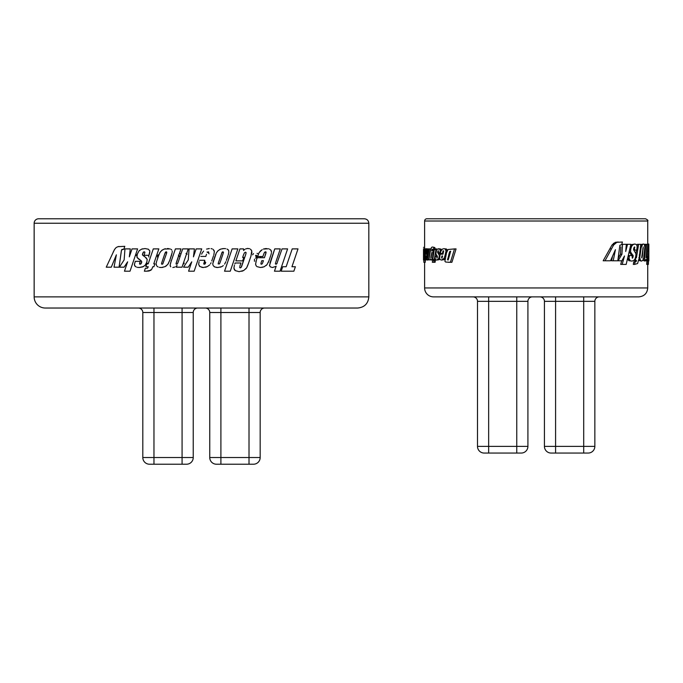 <?xml version="1.0" encoding="UTF-8"?>
<svg xmlns="http://www.w3.org/2000/svg" width="683" height="683" viewBox="0 0 683 683"><rect width="100%" height="100%" fill="white"/><g stroke="black" fill="none" stroke-linecap="round" stroke-linejoin="round"><path stroke-width="1.02" d="M544.428 301.34A4.465 4.465 0 0 0 539.963 296.874A4.465 4.465 0 0 1 544.428 301.34L544.428 446.366L544.428 301.34L594.85 301.34A4.465 4.465 0 0 1 599.315 296.874A4.465 4.465 0 0 0 594.85 301.34L594.85 446.366A6.693 6.693 0 0 1 588.157 453.06L555.586 453.06L583.7 453.06L583.7 446.366L555.586 446.366L555.586 296.874M424.613 287.953A8.922 8.922 0 0 0 433.534 296.874L638.81 296.874C644.231 296.345 647.202 293.374 647.732 287.953L424.613 287.953L424.613 262.289M477.494 301.34L488.652 301.34L488.652 296.874L473.029 296.874A4.465 4.465 0 0 1 477.494 301.34L477.494 446.366A6.693 6.693 0 0 0 484.187 453.06L521.223 453.06A6.693 6.693 0 0 0 527.916 446.366L527.916 301.34L527.916 446.366L488.652 446.366L488.652 301.34L527.916 301.34A4.465 4.465 0 0 1 532.381 296.874A4.465 4.465 0 0 0 527.916 301.34A4.465 4.465 0 0 1 532.381 296.874M450.678 251.19L448.193 260.001L447.613 259.881L449.192 253.137L449.798 251.498L450.678 251.19M448.227 259.881L447.613 259.881L448.193 260.001M448.33 259.506L447.502 259.506M454.519 248.902L456.073 248.902L451.898 262.289L450.43 262.289L454.519 248.902L447.988 249.517L446.503 252.881L444.898 261.299L445.7 262.059L450.43 262.289M450.584 251.498L449.798 251.498M450.114 253.137L449.192 253.137M449.704 262.289L448.936 262.289M449.26 262.298L448.27 262.289M424.613 248.706L424.613 221.01A2.228 2.228 0 0 1 426.841 218.782L645.503 218.782C647.561 219.73 648.304 220.472 647.732 221.01L647.732 244.318M423.648 248.962L424.715 248.962M425.816 259.677L424.476 260.078L425.355 250.063L425.065 248.706L424.681 249.696L424.28 248.902L423.836 262.289L424.254 259.181L424.476 260.078M425.347 260.078L425.261 262.289L424.143 262.289M425.065 248.706L426.414 249.116M433.27 259.386L431.28 260.078L432.066 259.386L432.621 257.141L433.159 250.516M434.849 247.553L432.57 247.007L434.849 247.553L434.977 249.679M433.167 249.175L432.979 250.149M434.14 260.547L435.37 260.547L435.097 262.289L433.867 262.289L434.14 260.547L432.595 260.547L432.348 262.289L433.867 262.289M647.834 264.398L646.707 264.398L646.869 260.778L647.791 260.778L648.184 255.971L647.834 264.398L648.398 264.398L648.799 244.318L648.338 251.489L648.423 244.318L647.894 244.318L647.125 260.778M618.269 242.013L615.263 242.328L611.994 245.009L603.183 260.778L610.525 260.778L615.434 249.662L613.223 260.778L611.584 260.778L612.455 256.569M643.292 260.471L644.983 261.077L643.292 260.471L643.138 258.934M633.781 261.854L635.053 261.854L634.584 264.398L633.303 264.398L633.781 261.854L634.797 261.717L635.181 260.377M635.899 253.572L636.479 250.098M637.145 246.008L637.41 244.318L638.639 244.318L636.419 257.773L635.805 257.773L635.327 260.377L636.436 260.377L636.061 261.717L634.797 261.717M613.223 260.778L621.88 260.778L624.51 255.971L622.17 264.398L620.702 264.398L621.743 260.778M618.158 258.174L620.454 254.221L620.915 246.853M628.812 260.658L631.843 261.077L628.812 260.658L627.643 258.294M631.937 255.937L629.222 251.882M630.4 246.145L631.801 244.574L634.891 244.019L633.098 244.574L631.715 246.145L630.725 249.184L630.563 251.925L633.235 255.937L632.338 258.157L632.407 255.519L629.555 255.519L629 258.294L630.153 260.658M641.397 261.077L639.305 260.573L638.707 259.267M641.764 245.778L640.586 245.778L641.414 244.446L643.523 244.019L642.601 244.446L641.149 247.707L639.775 257.602L640.509 260.573L641.585 261.077L642.857 260.291L643.676 258.225L644.837 247.28L644.351 244.386L643.523 244.019M446.52 249.013L443.873 248.706L446.52 249.013L447.416 251.028M445.418 258.362L444.223 259.634L441.431 260.078L444.052 258.362L444.881 256.091L446.025 251.028L445.137 249.013M441.508 254.196L442.994 254.196L440.194 254.196L439.604 258.131L440.091 259.54L441.431 260.078M426.534 248.706L428.053 249.013M427.285 259.634L425.68 260.078L426.534 258.362L427.088 252.889L427.148 249.85L426.474 248.706L425.407 252.676L425.355 253.487L425.979 253.487L426.414 250.866L426.183 254.196L425.304 254.196L425.68 260.078M428.839 259.771L427.319 260.078L428.019 258.866L427.908 259.873L428.941 259.873L430.222 248.902L429.069 248.902L427.942 258.131L428.736 248.902L427.737 248.902L426.901 258.652L427.319 260.078M435.515 259.642L434.243 259.873L436.087 248.902L437.308 249.09M436.309 254.896L436.061 256.373M438.93 252.556L440.185 254.213M439.843 258.772L438.981 259.736L436.591 260.078L438.554 258.772L439.143 256.834L439.271 255.237L437.649 252.556L437.957 250.823L438.477 250.917L438.179 252.761L439.92 252.761L440.253 250.174L439.715 249.099L437.333 249.073L436.522 250.123L435.899 253.974L437.282 256.134L437.316 257.389L436.872 258.131L436.915 256.373L435.378 256.373L435.114 258.225L435.677 259.796L436.591 260.078M438.512 248.706L441.022 249.099L441.56 250.174M438.981 259.736L437.701 259.736M439.698 258.772L438.554 258.772M439.681 256.834L439.143 256.834M439.98 255.237L439.271 255.237M439.809 253.734L438.52 253.734M438.221 252.556L437.649 252.556M438.409 251.575L437.735 251.575M438.46 250.823L437.957 250.823M440.492 252.761L439.92 252.761M437.376 256.373L436.915 256.373M437.385 256.97L436.804 256.97M441.022 249.099L439.715 249.099M441.406 250.174L440.253 250.174M436.087 248.902L434.379 248.902L432.698 259.873L434.243 259.873M432.57 247.007L431.639 247.306L430.649 249.218L428.941 259.873M430.725 248.902L430.222 248.902M424.715 252.036L424.638 250.883M424.758 250.857L424.476 257.115L424.57 252.036M425.321 259.677L424.689 259.677M424.425 257.926L424.339 257.115M424.476 257.115L424.322 257.926M425.987 249.116L425.278 249.116M423.503 249.79L423.494 260.069M424.613 247.366L423.503 247.366M423.511 256.757L423.588 250.652L423.537 256.757M423.503 259.856L423.597 248.962M423.562 248.706L423.52 249.141M426.047 255.98L425.987 256.782L425.842 255.98M425.987 256.782L425.782 258.131L425.782 256.782M426.977 259.634L426.141 259.634M427.652 249.85L427.148 249.85M427.729 249.013L426.901 249.013M430.888 256.97L431.869 252.326L431.093 257.926M430.922 259.873L430.427 259.873L430.623 259.045L431.28 260.078M429.334 259.873L430.427 259.873M432.766 259.386L432.066 259.386M433.099 257.141L432.621 257.141M433.97 251.472L433.372 251.472M432.57 250.149L431.665 250.943L431.963 249.175L433.748 249.679L433.62 247.553M431.272 256.97L430.794 257.926M434.26 249.679L433.748 249.679M442.584 255.98L441.935 255.98L442.584 255.98L442.396 256.782L441.756 256.782L441.935 255.98M442.396 256.782L441.756 258.131L441.756 256.782M444.223 259.634L442.874 259.634M445.12 258.362L444.052 258.362M445.683 256.091L444.881 256.091M447.058 251.028L446.025 251.028M447.245 249.85L445.854 249.85M442.097 257.884L441.568 257.884M443.694 250.934L443.045 250.934L443.694 250.866L442.994 254.196M443.156 253.487L442.371 253.487L443.045 250.934M443.873 248.706L442.558 249.013L440.928 251.113L440.339 253.487L442.371 253.487M648.645 254.563L648.833 260.24M648.85 255.211L648.841 258.157L648.73 254.563M647.732 244.019L648.782 244.019L648.85 244.548L648.85 254.563M648.799 244.548L648.85 251.088M648.841 256.458L648.85 257.85M647.279 254.221L647.791 254.221M645.401 260.778L646.878 260.778L647.894 244.318M641.866 256.236L643.224 246.939L642.396 256.236L641.713 257.832L641.866 256.236L642.396 256.236M642.763 248.808L643.249 248.808M638.87 257.602L639.775 257.602M639.075 259.267L639.92 259.267M639.305 260.573L640.509 260.573M641.713 257.832L642.148 257.832M640.321 247.707L641.149 247.707M641.414 244.446L642.601 244.446M628.369 255.519L629.555 255.519M627.694 258.294L629 258.294M627.865 259.566L629.214 259.566M631.843 261.077L633.687 260.565L634.959 259.122L635.779 256.21L635.95 253.811L633.602 249.799L633.739 248.322L634.55 246.939L634.413 250.098L636.778 250.098L637.179 246.23L636.522 244.616L634.891 244.019M634.02 247.331L634.84 247.331M633.602 249.056L634.609 249.056M633.798 250.098L634.413 250.098M632.287 258.157L632.774 257.884M632.091 257.047L633.073 257.047M632.321 255.937L633.235 255.937M631.715 255.16L633.013 255.16M629.231 251.925L630.563 251.925M629.846 249.184L630.725 249.184M630.529 246.145L631.715 246.145M631.801 244.574L633.098 244.574M620.454 254.221L621.923 254.221L618.098 260.778M622.17 264.398L626.174 264.398L630.93 244.318L627.515 244.318L625.696 251.489L626.354 244.318L622.537 244.318L621.923 254.221M621.761 244.318L622.537 244.318M626.354 244.318L627.515 244.318M634.584 264.398L637.615 263.527L638.434 260.377L638.904 260.377L640.791 244.318L638.639 244.318M634.063 260.377L635.327 260.377M644.983 261.077L645.93 259.258L645.785 260.778M646.69 244.318L646.016 257.73L646.69 244.318L645.58 244.318L644.453 260.471M647.791 244.318L646.989 244.318M643.48 258.934L644.3 258.934M644.428 244.318L645.58 244.318M611.994 245.009L613.624 245.009L605.018 260.778M617.808 260.778L619.857 245.282L621.667 244.642L622.426 242.013L616.826 242.328L613.624 245.009M613.411 243.31L615.016 243.31M615.263 242.328L616.826 242.328M516.758 296.874L516.758 453.06L488.652 453.06L488.652 446.366L477.494 446.366M551.121 453.06L555.586 453.06L555.586 446.366L544.428 446.366A6.693 6.693 0 0 0 551.121 453.06M138.35 308.033A4.465 4.465 0 0 1 142.807 312.498A4.465 4.465 0 0 0 138.35 308.033A4.465 4.465 0 0 1 142.807 312.498L142.807 457.525A6.693 6.693 0 0 0 149.5 464.218L186.544 464.218A6.693 6.693 0 0 0 193.238 457.525L193.238 312.498A4.465 4.465 0 0 1 197.694 308.033M34.15 296.874A11.159 11.159 0 0 0 45.309 308.033L357.679 308.033C364.449 307.367 368.171 303.653 368.829 296.874L34.15 296.874L34.15 223.247A4.465 4.465 0 0 1 38.615 218.782L364.372 218.782C367.078 219.047 368.564 220.532 368.829 223.247L368.829 296.874M205.284 308.033A4.465 4.465 0 0 1 209.749 312.498A4.465 4.465 0 0 0 205.284 308.033A4.465 4.465 0 0 1 209.749 312.498L209.749 457.525A6.693 6.693 0 0 0 216.443 464.218L253.478 464.218A6.693 6.693 0 0 0 260.172 457.525L260.172 312.498A4.465 4.465 0 0 1 264.637 308.033M268.53 248.766L263.348 249.073L265.431 248.612M270.792 250.004L271.322 250.994M271.416 251.301L271.493 251.856M270.955 254.844L271.339 253.367M260.496 267.514L256.936 266.618L260.496 267.514L264.142 266.771L266.985 264.654L268.914 260.863L268.317 262.4M266.985 264.654L266.131 265.525M264.142 266.771L261.913 267.403M255.886 261.785L256.39 260.138L255.596 264.261L256.373 266.097M256.202 265.9L255.638 264.475M256.39 260.138L257.209 257.713L256.39 260.138M265.559 251.796L264.552 252.275L266.131 252.155L265.559 251.796L266.131 252.155L265.559 251.796L266.131 252.155L264.423 257.713L265.977 253.111M264.552 252.275L263.715 254.11L264.552 252.275M257.619 256.526L258.072 255.177L257.619 256.526L262.895 256.526L263.715 254.11M258.772 253.376L259.301 252.386M259.916 251.549L261.23 250.302M262.195 249.628L259.173 252.573L258.072 255.177M265.465 248.612L266.549 248.561M224.545 271.202L232.126 248.894L224.545 271.202L230.273 271.202L237.855 248.894L232.126 248.894M203.594 251.088L202.159 253.034M209.348 248.578L206.556 249.099M208.52 248.629L209.143 248.586M212.242 248.928L211.047 248.629M214.044 250.379L214.36 251.626L213.181 249.363M213.839 254.793L214.36 251.626M210.509 263.792L211.056 262.767M198.719 264.56L199.94 266.583L203.346 267.514L207.384 266.583L209.758 264.842M206.531 266.933L205.515 267.266M203.346 267.514L201.809 267.377M199.94 266.583L199.265 265.926M199.094 261.623L198.676 264.261M205.02 263.928L205.711 262.383L205.02 263.928L203.722 263.877L204.251 264.27L205.259 263.51M208.324 251.796L207.384 252.309L208.324 251.796L208.887 252.292L208.238 251.814M202.108 253.128L201.664 254.17M201.733 248.894L194.151 271.202L201.733 248.894L196.166 248.894L193.451 256.859L194.424 248.894L193.451 256.859M191.761 261.837L188.209 267.181L191.761 261.837L188.585 271.202L194.151 271.202M224.63 264.116L225.919 261.64M222.009 266.481L223.332 265.585M214.923 267.019L217.757 267.514L221.719 266.643L220.285 267.181M217.757 267.514L217.296 267.497M216.742 267.463L216.315 267.412M213.224 265.61L214.624 266.891M214.556 266.857L214.052 266.549M212.78 263.834L212.951 264.961M213.105 261.973L215.145 255.92M215.401 255.177L215.896 253.939M216.221 253.231L212.78 263.655M217.476 251.301L218.381 250.439M219.567 249.611L220.643 249.124M222.47 248.663L223.964 248.561L220.874 249.039L218.287 250.507L216.494 252.659M225.629 248.663L223.964 248.561M228.045 249.594L228.694 250.601M228.506 254.016L228.361 254.528M228.276 254.802L228.873 252.181L228.532 250.191L226.961 248.971M244.745 249.449L243.822 250.243M245.598 248.936L247.903 248.424L245.598 248.936M247.109 248.484L249.517 248.689M251.31 250.004L251.592 250.524M251.677 250.738L250.405 249.133M251.916 251.942L251.617 253.939M250.943 256.176L251.745 250.892M239.127 271.672L235.251 270.622L239.127 271.672L243.763 270.468L246.64 267.813L248.561 263.168L247.434 266.174M247.195 266.686L246.836 267.429M246.64 267.813L245.692 269M243.763 270.468L241.799 271.305M234.406 265.226L233.91 268.137L235.251 270.622L234.517 269.879M234.414 269.742L233.919 268.197M234.815 263.954L235.148 262.989L234.815 263.954M239.818 266.396L240.143 265.354M242.013 265.363L245.658 254.648L241.099 267.48L240.228 267.898L239.613 267.412L240.228 267.898L239.613 267.412L240.228 267.898L239.613 267.412L240.228 267.898L241.509 266.729M241.594 266.532L241.833 265.9M246.136 252.676L245.521 252.198L246.136 252.676L245.521 252.198L246.136 252.676L245.658 254.648L245.94 253.777M244.48 252.736L243.541 254.827L244.48 252.736L245.521 252.198L244.429 252.821M235.866 260.863L239.938 248.894L235.866 260.863L242.661 260.863L243.814 257.474L242.644 257.474L243.541 254.827M275.497 263.177L275.667 262.545M274.455 271.202L276.163 266.182L274.455 271.202L280.021 271.202L287.611 248.894L282.036 248.894L276.794 263.8L275.941 264.27L275.386 263.817L275.941 264.27L275.386 263.817L275.941 264.27L275.386 263.817L275.941 264.27L275.386 263.817L275.941 264.27L277.153 263.134M270.144 266.763L269.469 265.047L270.144 266.763L272.38 267.514L275.736 266.464M269.503 265.593L274.737 248.894L269.93 263.075M122.086 249.38L123.802 249.252L124.793 246.324L123.802 249.252L121.514 249.969L122.086 249.38L121.514 249.969L119.064 267.181L121.207 251.882M121.326 250.994L121.241 251.634M113.173 252.147L114.761 249.116M124.793 246.324L117.928 246.683L116.366 247.434M117.928 246.683L119.047 246.461M176.436 262.204L176.274 262.716M176.666 261.555L180.969 248.894L176.001 263.86L176.556 264.27L176.001 263.86L176.556 264.27L176.001 263.86L176.556 264.27L177.554 263.595M177.46 263.792L178.476 261.256L177.46 263.792L176.556 264.27M188.243 248.894L182.028 267.181L188.243 248.894L182.677 248.894L178.476 261.256M175.992 266.43L176.658 265.858M170.229 266.029L170.144 265.106M170.519 263.331L171.04 261.709L170.144 265.132L170.733 266.831M158.849 248.894L153.769 263.843L158.849 248.894L153.282 248.894L148.194 263.843L146.871 263.843L145.889 266.737L148.237 266.737L147.485 268.171M154.913 263.843L153.923 266.737L154.913 263.843L153.769 263.843M152.779 266.737L151.839 269.153L152.779 266.737L153.923 266.737M151.165 269.981L150.533 270.434M150.858 270.229L146.41 271.202L149.244 270.955L151.839 269.153M147.417 268.223L148.04 267.318L147.417 268.223L145.334 268.376L144.378 271.202L146.41 271.202M127.636 261.837L124.084 267.181L127.636 261.837L124.46 271.202L130.026 271.202L137.607 248.894L132.041 248.894L129.326 256.859L130.299 248.894L129.326 256.859M144.898 252.24L144.309 251.796L144.898 252.24L144.437 254.153L144.898 252.24L144.309 251.796L143.063 252.539M142.73 253.342L142.474 254.981L143.387 252.095L144.309 251.796M142.448 254.324L142.474 254.981L145.044 256.936L143.217 255.638M146.102 257.73L147.169 259.395M146.973 261.606L146.734 262.34M145.812 264.372L144.856 265.602M143.592 266.524L139.221 267.514L142.627 266.942L145.137 265.337L146.819 262.11L147.186 259.438L145.044 256.936M137.257 267.326L139.221 267.514M135.055 266.225L134.389 264.423L134.739 265.832L136.284 267.044M134.389 264.534L135.294 261.333L140.228 261.333L139.648 263.075M140.228 261.333L139.494 263.937L140.1 264.27L139.494 263.937L140.911 263.962L141.458 263.032L141.355 260.94L141.458 263.032L141.765 261.794M140.058 259.958L138.487 259.002M137.624 258.234L136.882 256.68M136.873 255.801L137.787 252.932M145.001 248.561L148.407 249.218L145.001 248.561L141.518 249.175L138.99 250.926L139.742 250.2M141.518 249.175L142.773 248.8M148.407 249.218L149.867 251.011L148.407 249.218M149.808 252.462L148.971 255.314L149.867 251.011M171.664 254.699L169.751 260.36L172.167 252.565M168.505 263.262L167.514 264.739M166.387 265.824L165.081 266.643L167.847 264.338L169.751 260.36M162.904 267.36L162.426 267.429M161.487 267.497L165.081 266.643M159.276 267.335L161.12 267.514M156.928 266.097L158.089 266.951M156.211 264.594L156.142 263.672M156.646 261.384L156.253 262.938M170.127 248.919L164.236 249.039L161.649 250.507L159.856 252.659L158.567 255.724M159.438 253.53L159.651 253.077M159.856 252.659L160.437 251.788M161.649 250.507L162.622 249.79M164.236 249.039L165.474 248.723M167.326 248.561L168.607 248.612M171.723 249.961L171.015 249.295M172.236 251.737L172.193 251.105M281.183 271.202L282.702 266.737L281.183 271.202L293.861 271.202L295.38 266.737L291.948 266.737L298.01 248.894L292.213 248.894L286.143 266.737L282.702 266.737M147.707 263.638L147.263 263.237M148.86 257.021L148.706 256.04M171.057 260.786L171.211 261.222M185.981 253.419L187.236 254.161M207 252.044L208.332 252.812M208.213 252.693L209.109 253.828M254.46 261.299L254.469 259.207M255.519 258.2L257.064 257.021L256.518 255.288L257.064 257.021M255.613 255.374L255.886 256.526M260.189 256.612L260.402 257.337M257.047 253.35L257.636 253.538M252.625 254.861L253.504 253.564M204.917 261.367L205.335 263.723M183.582 264.005L184.265 263.117M179.014 255.399L179.518 256.501L178.408 255.109M179.441 253.393L180.44 253.811M157.764 257.619L157.585 257.073M157.577 257.039L157.474 256.603M157.406 255.937L158.234 254.785M135.943 255.485L136.173 254.315L135.943 255.485M261 263.066L261.785 260.684L263.407 260.684L262.955 262.024L263.407 260.684M262.955 262.024L262.485 263.296M264.423 257.713L257.209 257.713M268.914 260.863L270.724 255.536M271.493 252.428L271.117 250.473L269.495 249.073M261.188 262.426L261.026 262.964M260.855 263.86L262.17 263.92L260.855 263.86L261.333 264.27M203.722 263.877L204.772 260.274L199.521 260.274M211.764 260.949L213.531 255.758M200.828 256.415L205.796 256.415L206.531 254.238M194.424 248.894L189.071 248.894L188.269 259.899L183.531 267.181L188.209 267.181M165.499 252.155L166.276 251.796L164.816 253.7L161.956 262.135L165.192 252.727M166.797 252.189L166.276 251.796L166.797 252.189L166.387 253.88L166.686 252.923M158.379 256.279L156.851 260.761M156.142 263.655L156.509 265.499M161.504 263.903L162.025 264.27L161.504 263.903L162.025 264.27L161.504 263.903L161.956 262.135L161.692 262.912M162.025 264.27L162.81 263.903L162.025 264.27M166.387 253.88L162.81 263.903M144.437 254.153L144.045 255.314L148.971 255.314M141.458 263.032L140.1 264.27M138.99 250.926L137.266 254.289L136.984 257.337L141.355 260.94M130.299 248.894L124.946 248.894L124.144 259.899L119.405 267.181L124.084 267.181M177.034 265.491L176.368 267.181L182.028 267.181M172.85 267.514L175.036 267.01M180.969 248.894L175.403 248.894L171.04 261.709M115.914 247.775L114.42 249.662L106.249 267.181L111.286 267.181L116.375 254.827L114.01 267.181L119.064 267.181M218.278 263.143L222.086 252.249M222.146 252.155L222.923 251.796L221.591 253.325M223.324 252.923L222.923 251.796M223.435 252.189L223.256 253.188M226.397 260.36L227.985 255.673M218.142 263.903L219.456 263.903L218.142 263.903M219.456 263.903L220.225 262.135L219.456 263.903M220.225 262.135L223.025 253.88L220.225 262.135M248.561 263.168L250.815 256.543M243.575 250.49L243.583 248.894L239.938 248.894M240.262 265.013L240.945 262.989L235.148 262.989M275.932 261.76L280.303 248.894L274.737 248.894M599.315 296.874A4.465 4.465 0 0 0 594.85 301.34M583.7 296.874L583.7 446.366L594.85 446.366A6.693 6.693 0 0 1 588.157 453.06M448.646 258.336L447.766 258.336M424.613 221.01L647.732 221.01M440.612 252.232L440.031 252.232M433.714 253.154L433.21 253.154M432.988 250.115L431.784 250.115M446.503 252.889L445.675 252.889M443.489 252.036L442.704 252.036M639.262 254.998L640.048 254.998M639.851 250.968L640.62 250.968M628.138 256.475L629.333 256.475M630.64 253.931L631.954 253.931M635.088 260.897L636.351 260.897M644.06 255.852L644.539 255.852M609.91 248.868L611.584 248.868M182.079 308.033L182.079 312.498L193.238 312.498M153.965 308.033L153.965 312.498L182.079 312.498L182.079 457.525L142.807 457.525A6.693 6.693 0 0 0 149.5 464.218M142.807 312.498L153.965 312.498L153.965 464.218M193.238 457.525L182.079 457.525L182.079 464.218M249.013 308.033L249.013 312.498L260.172 312.498M220.899 308.033L220.899 312.498L249.013 312.498L249.013 457.525L209.749 457.525A6.693 6.693 0 0 0 216.443 464.218M209.749 312.498L220.899 312.498L220.899 464.218M260.172 457.525L249.013 457.525L249.013 464.218M34.15 223.247L368.829 223.247M647.732 264.398L647.732 287.953M648.85 257.303L648.85 260.889"/></g></svg>
